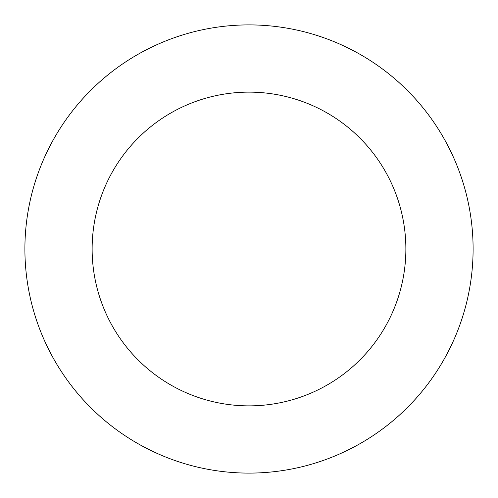<?xml version="1.0" encoding="UTF-8"?>
<svg xmlns="http://www.w3.org/2000/svg" width="498" height="498" viewBox="0 0 498 498"><rect width="100%" height="100%" fill="white"/><g stroke="black" fill="none" stroke-linecap="round" stroke-linejoin="round"><path stroke-width="0.75" d="M249 24.9A224.1 224.1 0 0 1 473.1 249A224.1 224.1 0 0 1 249 473.1A224.1 224.1 0 0 1 24.9 249A224.1 224.1 0 0 1 249 24.9M249 405.87A156.87 156.87 0 0 1 92.13 249A156.87 156.87 0 0 1 249 92.13A156.87 156.87 0 0 1 405.87 249A156.87 156.87 0 0 1 249 405.87"/></g></svg>
